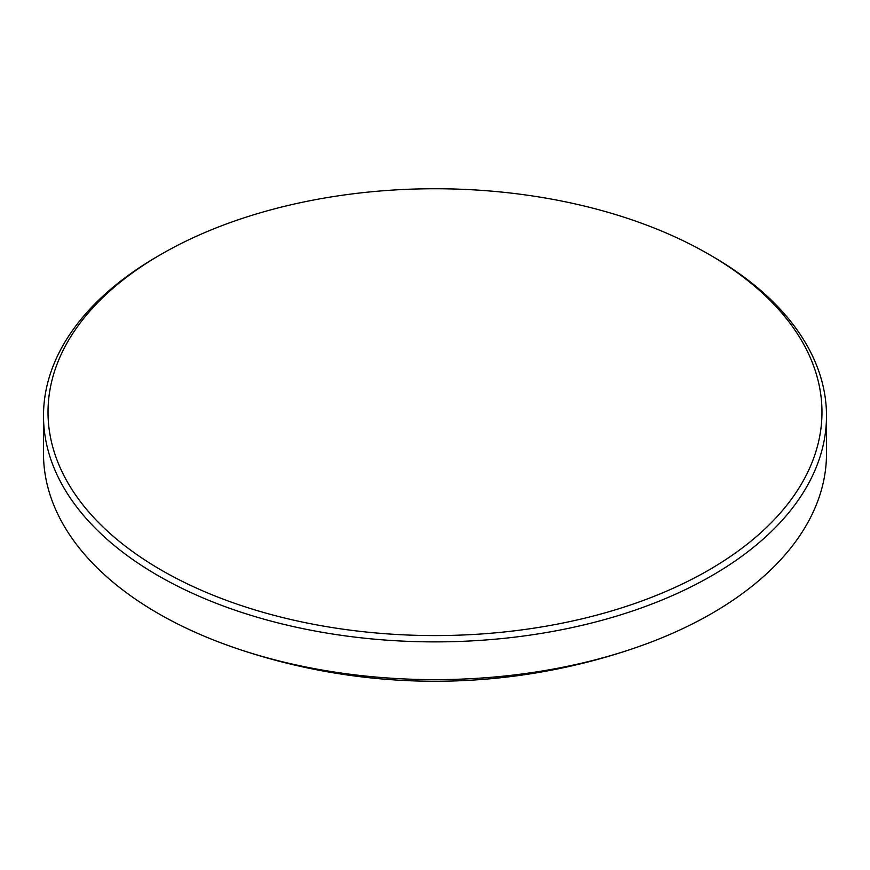 <?xml version="1.0" encoding="UTF-8"?>
<svg xmlns="http://www.w3.org/2000/svg" width="870" height="870" viewBox="0 0 870 870"><rect width="100%" height="100%" fill="white"/><g stroke="black" fill="none" stroke-linecap="round" stroke-linejoin="round"><path stroke-width="1.3" d="M161.363 570.144A386.987 223.427 0 0 0 708.637 570.144A386.987 223.427 0 0 0 708.648 254.181L711.834 256.019A391.5 226.026 180 0 1 711.834 256.03A391.5 226.026 180 0 1 826.5 415.849A391.5 226.026 180 0 1 584.825 624.682A391.5 226.026 180 0 1 158.166 575.679A391.5 226.026 180 0 1 43.5 415.849A391.5 226.026 180 0 1 158.166 256.03L161.352 254.181A386.987 223.427 0 0 0 161.363 570.144M711.834 256.03L708.648 254.181A386.987 223.427 0 0 0 708.637 254.181A386.987 223.427 0 0 0 161.363 254.181A386.987 223.427 0 0 0 161.352 254.181M43.5 415.849L43.5 453.607A391.5 226.026 0 0 0 158.166 613.437A391.5 226.026 0 0 0 235.368 648.041A391.5 226.026 0 0 0 634.632 648.041A391.5 226.026 0 0 0 711.834 613.437A391.5 226.026 0 0 0 826.5 453.607L826.5 415.849M235.368 648.041A616.536 616.536 0 0 0 634.632 648.041"/></g></svg>
